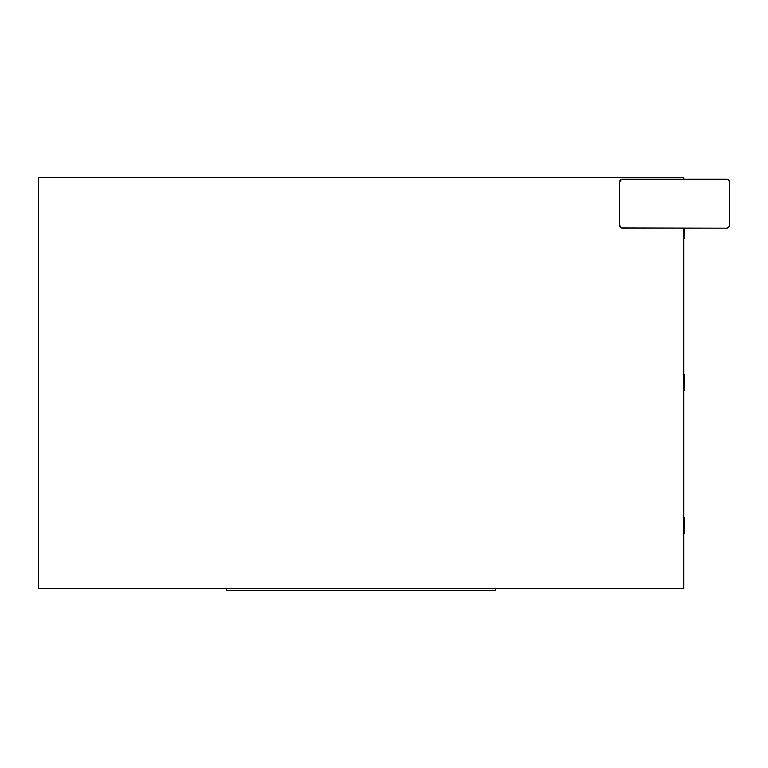 <?xml version="1.0" encoding="UTF-8"?>
<svg xmlns="http://www.w3.org/2000/svg" width="768" height="768" viewBox="0 0 768 768"><rect width="100%" height="100%" fill="white"/><g stroke="black" fill="none" stroke-linecap="round" stroke-linejoin="round"><path stroke-width="1.15" d="M726.538 228.173L728.707 227.28L729.6 225.12L729.6 182.294L728.707 180.134L726.538 179.242L621.389 179.472L619.498 182.294L619.498 225.12L621.389 227.942L726.538 228.173L622.56 228.173A3.062 3.062 0 0 1 619.498 225.12A3.062 3.062 0 0 0 622.56 228.173L726.538 228.173A3.062 3.062 0 0 0 729.6 225.12A3.062 3.062 0 0 1 726.538 228.173M729.6 182.294L729.6 225.12L729.6 182.294A3.062 3.062 0 0 0 726.538 179.242A3.062 3.062 0 0 1 729.6 182.294M622.56 179.242L726.538 179.242L622.56 179.242A3.062 3.062 0 0 0 619.498 182.294A3.062 3.062 0 0 1 622.56 179.242M619.498 225.12L619.498 182.294L619.498 225.12M619.728 226.282L620.39 227.28M729.37 181.123L728.707 180.134M683.722 238.33L684.336 238.33L684.336 228.173L684.336 238.33L683.722 238.33M683.722 374.429L684.336 374.429L683.722 374.429M683.722 390.326L684.336 390.326L684.336 374.429L684.336 390.326L683.722 390.326M683.722 517.258L684.336 517.258L683.722 517.258M683.722 533.155L684.336 533.155L684.336 517.258L684.336 533.155L683.722 533.155M38.4 177.408L683.722 177.408L683.722 179.242L683.722 177.408L38.4 177.408L38.4 588.451L683.722 588.451L38.4 588.451L38.4 177.408M683.722 228.173L683.722 588.451L683.722 228.173M226.493 590.592L495.629 590.592L495.629 588.451L495.629 590.592L226.493 590.592L226.493 588.451L226.493 590.592"/></g></svg>
